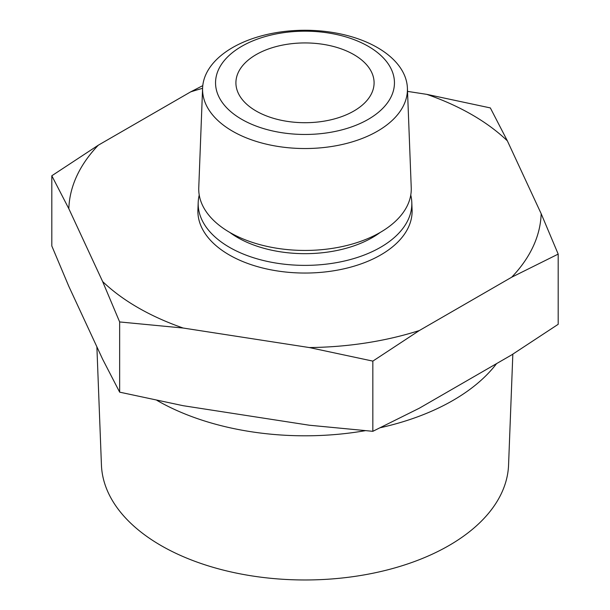 <?xml version="1.0" encoding="UTF-8"?>
<svg xmlns="http://www.w3.org/2000/svg" width="610" height="610" viewBox="0 0 610 610"><rect width="100%" height="100%" fill="white"/><g stroke="black" fill="none" stroke-linecap="round" stroke-linejoin="round"><path stroke-width="0.91" d="M96.883 346.815L101.435 465.033A203.618 117.555 0 0 0 161.025 545.546A203.618 117.555 0 0 0 380.823 571.517A203.618 117.555 0 0 0 508.565 465.033L512.835 354.158M241.751 119.339A89.441 51.636 0 0 0 368.249 119.339A89.441 51.636 0 0 0 368.249 46.307A89.441 51.636 0 0 0 241.751 46.307A89.441 51.636 0 0 0 241.751 119.339M232.57 131.211A102.427 59.132 0 0 0 345.245 143.777A102.427 59.132 0 0 0 407.404 88.084A102.427 59.132 0 0 0 377.43 47.58A102.427 59.132 0 0 0 266.86 34.518A102.427 59.132 0 0 0 202.596 88.084A102.427 59.132 0 0 0 232.57 131.211M202.596 88.084L198.761 187.727A106.262 61.351 0 0 0 229.863 232.471A106.262 61.351 0 0 0 346.754 245.51A106.262 61.351 0 0 0 411.239 187.727L407.404 88.084M199.234 195.032A106.826 61.679 0 0 0 198.204 202.329A106.826 61.679 0 0 0 229.459 247.309A106.826 61.679 0 0 0 346.976 260.417A106.826 61.679 0 0 0 411.796 202.329A106.826 61.679 0 0 0 410.766 195.032M156.915 400.358A209.291 120.833 0 0 0 157.006 400.412A209.291 120.833 0 0 0 365.23 430.69M380.426 427.686A209.291 120.833 0 0 0 496.593 363.598M51.812 175.764L51.812 245.975L68.831 286.372L102.632 359.206L119.651 392.154L119.651 321.943L102.632 281.546L68.831 208.704L51.812 175.764L98.309 145.195L190.663 91.874L202.779 85.644M507.367 140.864A236.207 136.373 0 0 0 472.026 114.772A236.207 136.373 0 0 0 426.832 94.367L490.349 107.924L507.367 140.864L541.169 213.698L558.188 254.103L511.691 277.214L419.337 330.536L372.84 361.112L309.323 347.555L183.168 328.035L119.651 321.943M353.853 54.618A69.09 39.886 0 0 0 278.564 45.971A69.09 39.886 0 0 0 235.91 82.823A69.09 39.886 0 0 0 256.147 111.028A69.09 39.886 0 0 0 331.436 119.674A69.09 39.886 0 0 0 374.09 82.823A69.09 39.886 0 0 0 353.853 54.618M198.204 202.329L197.915 209.832A107.116 61.839 0 0 0 229.261 254.934A107.116 61.839 0 0 0 347.09 268.072A107.116 61.839 0 0 0 412.086 209.832L411.796 202.329M407.526 91.386L426.832 94.367M119.651 392.154L183.168 405.703L309.323 425.223L372.84 431.316L419.337 408.204L511.691 354.883L558.188 324.306L558.188 254.103M372.84 431.316L372.84 361.112M511.691 277.214A236.207 136.373 0 0 0 541.169 213.698M202.589 88.313A236.207 136.373 0 0 0 190.663 91.874M98.309 145.195A236.207 136.373 0 0 0 68.831 208.704M102.632 281.546A236.207 136.373 0 0 0 183.168 328.035M309.323 347.555A236.207 136.373 0 0 0 419.337 330.536M229.756 232.41A95.29 55.014 0 0 0 237.618 237.557A95.29 55.014 0 0 0 380.243 232.41"/></g></svg>
